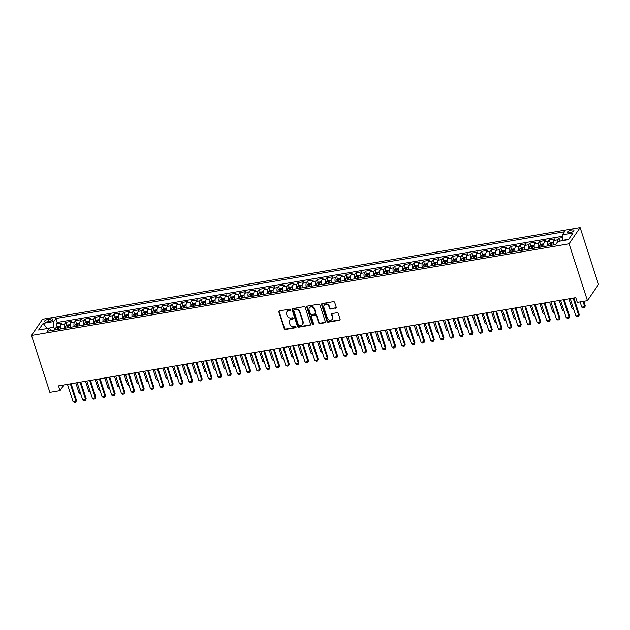 <?xml version="1.0" encoding="UTF-8"?>
<svg xmlns="http://www.w3.org/2000/svg" width="630" height="630" viewBox="0 0 630 630"><rect width="100%" height="100%" fill="white"/><g stroke="black" fill="none" stroke-linecap="round" stroke-linejoin="round"><path stroke-width="0.94" d="M290.446 309.676A0.725 0.63 -145.7 0 0 289.572 309.141L279.484 310.858A1.04 0.898 -145.7 0 0 278.838 311.952L284.248 328.702A1.04 0.898 -145.7 0 0 285.5 329.466L295.58 327.75A0.725 0.63 -145.7 0 0 296.037 326.986A0.725 0.63 -145.7 0 0 295.163 326.442L293.856 326.671A3.323 2.874 -145.7 0 1 289.855 324.206L289.406 322.812A3.323 2.874 -145.7 0 1 289.698 320.426A3.323 2.874 -145.7 0 1 291.485 319.315L292.785 319.095A0.725 0.63 -145.7 0 0 292.367 317.796L291.06 318.016A3.323 2.874 -145.7 0 1 287.059 315.551L286.611 314.157A3.323 2.874 -145.7 0 1 286.902 311.771A3.323 2.874 -145.7 0 1 288.69 310.661L289.989 310.44A0.725 0.63 -145.7 0 0 290.446 309.676M571.646 229.989A3.386 1.134 -17.9 0 0 567.472 232.431A3.386 1.134 -17.9 0 0 569.733 232.793A3.386 1.134 -17.9 0 0 573.914 230.352A3.386 1.134 -17.9 0 0 571.646 229.989M335.562 308.22A1.04 0.898 -145.7 0 0 336.207 307.125L334.688 302.424A1.04 0.898 -145.7 0 0 333.443 301.66L322.245 303.565A1.04 0.898 -145.7 0 0 321.591 304.66L327.002 321.41A1.04 0.898 -145.7 0 0 328.254 322.174L339.452 320.268A1.04 0.898 -145.7 0 0 340.098 319.174L338.263 313.496A1.04 0.898 -145.7 0 0 337.018 312.732L332.223 313.551A1.04 0.898 -145.7 0 0 331.577 314.638L332.482 317.457A2.78 2.402 -145.7 0 1 327.411 318.323L323.844 307.29A2.78 2.402 -145.7 0 1 328.923 306.432L329.514 308.267A1.04 0.898 -145.7 0 0 330.766 309.031L335.861 307.779A1.04 0.898 -145.7 0 0 336.231 307.629M31.5 335.459L49.872 392.332L60.023 390.608L58.495 385.867L575.765 297.659L577.301 302.4L587.451 300.668L569.079 243.786L31.5 335.459L42.549 319.245L580.128 227.58L569.079 243.786M305.172 307.456A1.04 0.898 -145.7 0 0 303.928 306.692L292.73 308.598A1.04 0.898 -145.7 0 0 292.076 309.692L297.486 326.442A1.04 0.898 -145.7 0 0 298.738 327.206L309.936 325.3A1.04 0.898 -145.7 0 0 310.582 324.206L305.172 307.456M307.487 306.086L318.685 304.172A1.04 0.898 -145.7 0 1 319.93 304.944L325.34 321.694A1.04 0.898 -145.7 0 1 324.694 322.78L319.898 323.599A1.04 0.898 -145.7 0 1 318.654 322.836L316.457 316.039A1.04 0.898 -145.7 0 0 315.205 315.268L312.031 315.811A1.04 0.898 -145.7 0 0 311.377 316.906L313.661 323.977A0.725 0.63 -145.7 0 1 312.338 324.206L306.834 307.172A1.04 0.898 -145.7 0 1 307.487 306.086M562.385 237.612L558.944 238.195L559.897 241.132M557.369 242.164A4.229 1.575 -99.7 0 1 557.857 239.794L553.99 240.455L555.077 238.857L549.273 239.849L550.242 242.834M547.927 245.881A4.229 1.575 -99.7 0 1 548.187 241.448L544.32 242.101L545.407 240.502L539.611 241.495L540.572 244.487M538.256 247.535A4.229 1.575 -99.7 0 1 538.516 243.093L534.649 243.755L535.744 242.156L529.94 243.141L530.909 246.133M528.594 249.181A4.229 1.575 -99.7 0 1 528.846 244.739L524.979 245.401L526.074 243.802L520.27 244.794L521.238 247.779M518.923 250.834A4.229 1.575 -99.7 0 1 519.183 246.393L515.316 247.055L516.403 245.448L510.599 246.44L511.568 249.433M509.253 252.48A4.229 1.575 -99.7 0 1 509.512 248.039L505.646 248.7L506.733 247.102L500.937 248.086L501.897 251.079M499.582 254.126A4.229 1.575 -99.7 0 1 499.842 249.693L495.975 250.346L497.062 248.748L491.266 249.74L492.227 252.725M489.912 255.78A4.229 1.575 -99.7 0 1 490.172 251.339L486.305 252L487.399 250.401L481.596 251.386L482.564 254.378M480.249 257.426A4.229 1.575 -99.7 0 1 480.509 252.984L476.642 253.646L477.729 252.047L471.925 253.039L472.894 256.024M470.578 259.072A4.229 1.575 -99.7 0 1 470.838 254.638L466.972 255.292L468.058 253.693L462.262 254.685L463.223 257.678M460.908 260.725A4.229 1.575 -99.7 0 1 461.168 256.284L457.301 256.945L458.388 255.347L452.592 256.331L453.553 259.324M451.238 262.371A4.229 1.575 -99.7 0 1 451.497 257.93L447.631 258.591L448.725 256.993L442.922 257.985L443.89 260.97M441.575 264.017A4.229 1.575 -99.7 0 1 441.835 259.584L437.96 260.237L439.055 258.639L433.251 259.631L434.22 262.623M431.904 265.671A4.229 1.575 -99.7 0 1 432.164 261.23L428.298 261.891L429.384 260.292L423.58 261.277L424.549 264.269M422.234 267.317A4.229 1.575 -99.7 0 1 422.494 262.875L418.627 263.537L419.714 261.938L413.918 262.93L414.879 265.915M412.563 268.971A4.229 1.575 -99.7 0 1 412.823 264.529L408.957 265.191L410.051 263.592L404.247 264.576L405.208 267.569M402.901 270.616A4.229 1.575 -99.7 0 1 403.153 266.175L399.286 266.837L400.381 265.238L394.577 266.222L395.545 269.215M393.23 272.262A4.229 1.575 -99.7 0 1 393.49 267.829L389.623 268.482L390.71 266.884L384.906 267.876L385.875 270.861M383.56 273.916A4.229 1.575 -99.7 0 1 383.82 269.475L379.953 270.136L381.04 268.537L375.244 269.522L376.204 272.514M373.889 275.562A4.229 1.575 -99.7 0 1 374.149 271.12L370.282 271.782L371.369 270.183L365.573 271.176L366.534 274.16M364.219 277.208A4.229 1.575 -99.7 0 1 364.479 272.774L360.612 273.428L361.707 271.829L355.903 272.822L356.871 275.814M354.556 278.862A4.229 1.575 -99.7 0 1 354.816 274.42L350.949 275.082L352.036 273.483L346.232 274.467L347.201 277.46M344.886 280.507A4.229 1.575 -99.7 0 1 345.145 276.066L341.279 276.727L342.366 275.129L336.562 276.121L337.53 279.106M335.215 282.153A4.229 1.575 -99.7 0 1 335.475 277.72L331.608 278.373L332.695 276.775L326.899 277.767L327.86 280.76M325.545 283.807A4.229 1.575 -99.7 0 1 325.805 279.366L321.938 280.027L323.032 278.428L317.229 279.413L318.197 282.405M315.882 285.453A4.229 1.575 -99.7 0 1 316.142 281.011L312.267 281.673L313.362 280.074L307.558 281.067L308.527 284.051M306.211 287.107A4.229 1.575 -99.7 0 1 306.471 282.665L302.605 283.327L303.691 281.728L297.888 282.712L298.856 285.705M296.541 288.753A4.229 1.575 -99.7 0 1 296.801 284.311L292.934 284.973L294.021 283.374L288.225 284.366L289.186 287.351M286.87 290.399A4.229 1.575 -99.7 0 1 287.13 285.965L283.264 286.618L284.358 285.02L278.555 286.012L279.515 288.997M277.2 292.052A4.229 1.575 -99.7 0 1 277.46 287.611L273.593 288.272L274.688 286.674L268.884 287.658L269.853 290.65M267.537 293.698A4.229 1.575 -99.7 0 1 267.797 289.257L263.931 289.918L265.017 288.32L259.214 289.312L260.182 292.296M257.867 295.344A4.229 1.575 -99.7 0 1 258.127 290.91L254.26 291.564L255.347 289.965L249.551 290.958L250.512 293.95M248.196 296.998A4.229 1.575 -99.7 0 1 248.456 292.556L244.59 293.218L245.676 291.619L239.88 292.603L240.841 295.596M238.526 298.644A4.229 1.575 -99.7 0 1 238.786 294.202L234.919 294.864L236.014 293.265L230.21 294.257L231.178 297.242M228.863 300.289A4.229 1.575 -99.7 0 1 229.123 295.856L225.249 296.517L226.343 294.911L220.539 295.903L221.508 298.896M219.193 301.943A4.229 1.575 -99.7 0 1 219.453 297.502L215.586 298.163L216.673 296.565L210.869 297.549L211.838 300.541M209.522 303.589A4.229 1.575 -99.7 0 1 209.782 299.148L205.916 299.809L207.002 298.211L201.206 299.203L202.167 302.187M199.852 305.243A4.229 1.575 -99.7 0 1 200.112 300.801L196.245 301.463L197.34 299.864L191.536 300.849L192.504 303.841M190.189 306.889A4.229 1.575 -99.7 0 1 190.449 302.447L186.574 303.109L187.669 301.51L181.865 302.502L182.834 305.487M180.519 308.535A4.229 1.575 -99.7 0 1 180.779 304.101L176.912 304.755L177.999 303.156L172.195 304.148L173.163 307.133M170.848 310.188A4.229 1.575 -99.7 0 1 171.108 305.747L167.241 306.408L168.328 304.81L162.532 305.794L163.493 308.787M161.178 311.834A4.229 1.575 -99.7 0 1 161.438 307.393L157.571 308.054L158.665 306.456L152.862 307.448L153.822 310.433M151.507 313.48A4.229 1.575 -99.7 0 1 151.767 309.046L147.9 309.7L148.995 308.101L143.191 309.094L144.16 312.086M141.845 315.134A4.229 1.575 -99.7 0 1 142.104 310.692L138.238 311.354L139.324 309.755L133.521 310.74L134.489 313.732M132.174 316.78A4.229 1.575 -99.7 0 1 132.434 312.338L128.567 313L129.654 311.401L123.858 312.393L124.819 315.378M122.504 318.426A4.229 1.575 -99.7 0 1 122.763 313.992L118.897 314.654L119.984 313.047L114.188 314.039L115.148 317.032M112.833 320.079A4.229 1.575 -99.7 0 1 113.093 315.638L109.226 316.299L110.321 314.701L104.517 315.685L105.486 318.678M103.17 321.725A4.229 1.575 -99.7 0 1 103.43 317.292L99.556 317.945L100.65 316.347L94.846 317.339L95.815 320.323M93.5 323.379A4.229 1.575 -99.7 0 1 93.76 318.938L89.893 319.599L90.98 318L85.176 318.985L86.145 321.977M83.829 325.025A4.229 1.575 -99.7 0 1 84.089 320.583L80.223 321.245L81.309 319.646L75.513 320.639L76.474 323.623M74.159 326.671A4.229 1.575 -99.7 0 1 74.419 322.237L70.552 322.891L71.647 321.292L65.843 322.284L64.748 323.883A4.229 1.575 80.3 0 0 64.496 328.325M66.811 325.269L65.843 322.284M46.596 321.961L48.723 321.599A3.276 1.095 -17.9 0 0 52.762 319.237A3.276 1.095 -17.9 0 0 50.573 318.89L48.447 319.252A3.276 1.095 -17.9 0 0 44.399 321.615A3.276 1.095 -17.9 0 0 46.596 321.961M568.725 239.29L562.401 240.369L562.37 234.825L564.464 231.761L55.889 318.481L53.794 321.552L53.826 327.096L54.763 329.978M562.37 234.825L573.009 233.013L568.465 239.668L557.833 241.487L555.739 244.55L47.171 331.278L49.258 328.206L38.619 330.025L43.163 323.363L53.794 321.552M562.377 236.313L57.172 322.466L56.172 323.93L61.976 322.946L60.882 324.544A4.229 1.575 80.3 0 0 60.622 328.978M74.419 322.237L75.513 320.639M84.089 320.583L85.176 318.985M93.76 318.938L94.846 317.339M103.43 317.292L104.517 315.685M113.093 315.638L114.188 314.039M122.763 313.992L123.858 312.393M132.434 312.338L133.521 310.74M142.104 310.692L143.191 309.094M151.767 309.046L152.862 307.448M161.438 307.393L162.532 305.794M171.108 305.747L172.195 304.148M180.779 304.101L181.865 302.502M190.449 302.447L191.536 300.849M200.112 300.801L201.206 299.203M209.782 299.148L210.869 297.549M219.453 297.502L220.539 295.903M229.123 295.856L230.21 294.257M238.786 294.202L239.88 292.603M248.456 292.556L249.551 290.958M258.127 290.91L259.214 289.312M267.797 289.257L268.884 287.658M277.46 287.611L278.555 286.012M287.13 285.965L288.225 284.366M296.801 284.311L297.888 282.712M306.471 282.665L307.558 281.067M316.142 281.011L317.229 279.413M325.805 279.366L326.899 277.767M335.475 277.72L336.562 276.121M345.145 276.066L346.232 274.467M354.816 274.42L355.903 272.822M364.479 272.774L365.573 271.176M374.149 271.12L375.244 269.522M383.82 269.475L384.906 267.876M393.49 267.829L394.577 266.222M403.153 266.175L404.247 264.576M412.823 264.529L413.918 262.93M422.494 262.875L423.58 261.277M432.164 261.23L433.251 259.631M441.835 259.584L442.922 257.985M451.497 257.93L452.592 256.331M461.168 256.284L462.262 254.685M470.838 254.638L471.925 253.039M480.509 252.984L481.596 251.386M490.172 251.339L491.266 249.74M499.842 249.693L500.937 248.086M509.512 248.039L510.599 246.44M519.183 246.393L520.27 244.794M528.846 244.739L529.94 243.141M538.516 243.093L539.611 241.495M548.187 241.448L549.273 239.849M557.857 239.794L558.944 238.195M53.826 327.096L46.801 328.632M47.163 328.569L43.163 323.363M51.755 330.49L49.258 328.206M587.451 300.668L598.5 284.453L580.128 227.58M60.023 390.608L63.882 384.946M57.141 326.923L56.172 323.93M57.172 322.466L55.889 318.481M70.552 322.891A4.229 1.575 80.3 0 0 70.292 327.332M80.223 321.245A4.229 1.575 80.3 0 0 79.963 325.686M89.893 319.599A4.229 1.575 80.3 0 0 89.633 324.033M99.556 317.945A4.229 1.575 80.3 0 0 99.304 322.387M109.226 316.299A4.229 1.575 80.3 0 0 108.966 320.741M118.897 314.654A4.229 1.575 80.3 0 0 118.637 319.087M128.567 313A4.229 1.575 80.3 0 0 128.307 317.441M138.238 311.354A4.229 1.575 80.3 0 0 137.978 315.795M147.9 309.7A4.229 1.575 80.3 0 0 147.64 314.142M157.571 308.054A4.229 1.575 80.3 0 0 157.311 312.496M167.241 306.408A4.229 1.575 80.3 0 0 166.981 310.842M176.912 304.755A4.229 1.575 80.3 0 0 176.652 309.196M186.574 303.109A4.229 1.575 80.3 0 0 186.315 307.55M196.245 301.463A4.229 1.575 80.3 0 0 195.985 305.897M205.916 299.809A4.229 1.575 80.3 0 0 205.656 304.251M215.586 298.163A4.229 1.575 80.3 0 0 215.326 302.605M225.249 296.517A4.229 1.575 80.3 0 0 224.997 300.951M234.919 294.864A4.229 1.575 80.3 0 0 234.659 299.305M244.59 293.218A4.229 1.575 80.3 0 0 244.33 297.651M254.26 291.564A4.229 1.575 80.3 0 0 254 296.005M263.931 289.918A4.229 1.575 80.3 0 0 263.671 294.36M273.593 288.272A4.229 1.575 80.3 0 0 273.333 292.706M283.264 286.618A4.229 1.575 80.3 0 0 283.004 291.06M292.934 284.973A4.229 1.575 80.3 0 0 292.674 289.414M302.605 283.327A4.229 1.575 80.3 0 0 302.345 287.76M312.267 281.673A4.229 1.575 80.3 0 0 312.007 286.114M321.938 280.027A4.229 1.575 80.3 0 0 321.678 284.469M331.608 278.373A4.229 1.575 80.3 0 0 331.349 282.815M341.279 276.727A4.229 1.575 80.3 0 0 341.019 281.169M350.949 275.082A4.229 1.575 80.3 0 0 350.69 279.515M360.612 273.428A4.229 1.575 80.3 0 0 360.352 277.869M370.282 271.782A4.229 1.575 80.3 0 0 370.023 276.224M379.953 270.136A4.229 1.575 80.3 0 0 379.693 274.57M389.623 268.482A4.229 1.575 80.3 0 0 389.364 272.924M399.286 266.837A4.229 1.575 80.3 0 0 399.026 271.278M408.957 265.191A4.229 1.575 80.3 0 0 408.697 269.624M418.627 263.537A4.229 1.575 80.3 0 0 418.367 267.978M428.298 261.891A4.229 1.575 80.3 0 0 428.038 266.332M437.96 260.237A4.229 1.575 80.3 0 0 437.7 264.679M447.631 258.591A4.229 1.575 80.3 0 0 447.371 263.033M457.301 256.945A4.229 1.575 80.3 0 0 457.041 261.379M466.972 255.292A4.229 1.575 80.3 0 0 466.712 259.733M476.642 253.646A4.229 1.575 80.3 0 0 476.382 258.087M486.305 252A4.229 1.575 80.3 0 0 486.045 256.434M495.975 250.346A4.229 1.575 80.3 0 0 495.716 254.788M505.646 248.7A4.229 1.575 80.3 0 0 505.386 253.142M515.316 247.055A4.229 1.575 80.3 0 0 515.056 251.488M524.979 245.401A4.229 1.575 80.3 0 0 524.719 249.842M534.649 243.755A4.229 1.575 80.3 0 0 534.39 248.196M544.32 242.101A4.229 1.575 80.3 0 0 544.06 246.543M553.99 240.455A4.229 1.575 80.3 0 0 553.731 244.897M290.477 309.944A0.725 0.63 -145.7 0 1 290.288 309.999L288.989 310.228A3.323 2.874 -145.7 0 0 287.201 311.33L286.902 311.771M289.698 320.426L289.997 319.985A3.323 2.874 -145.7 0 1 291.777 318.882L293.084 318.654A0.725 0.63 -145.7 0 0 293.273 318.599M279.114 311.007A1.04 0.898 -145.7 0 0 279.137 311.511L284.547 328.261A1.04 0.898 -145.7 0 0 285.8 329.033L295.88 327.309A0.725 0.63 -145.7 0 0 296.061 327.246M292.359 308.755A1.04 0.898 -145.7 0 0 292.375 309.251L297.785 326.001A1.04 0.898 -145.7 0 0 299.037 326.773L310.236 324.859A1.04 0.898 -145.7 0 0 310.606 324.71M294.194 309.724A0.725 0.63 -145.7 0 0 293.738 310.488L298.486 325.19A0.725 0.63 -145.7 0 0 299.36 325.726L300.738 325.497A3.323 2.874 -145.7 0 0 302.518 324.387A3.323 2.874 -145.7 0 0 302.809 322.001L299.565 311.952A3.323 2.874 -145.7 0 0 295.565 309.488L294.194 309.724L294.486 309.283A0.725 0.63 -145.7 0 0 294.1 309.527L293.8 309.968M302.518 324.387L302.817 323.946A3.323 2.874 -145.7 0 0 303.109 321.56L302.809 322.001M294.486 309.283L295.864 309.054A3.323 2.874 -145.7 0 1 299.864 311.511L303.109 321.56M311.472 316.158L311.771 315.724A1.04 0.898 -145.7 0 1 312.33 315.378L315.504 314.835A1.04 0.898 -145.7 0 1 316.756 315.599L318.953 322.395A1.04 0.898 -145.7 0 0 320.197 323.166L324.993 322.347A1.04 0.898 -145.7 0 0 325.363 322.19M307.117 306.235A1.04 0.898 -145.7 0 0 307.133 306.739L312.637 323.765A0.725 0.63 -145.7 0 0 313.693 324.245M314.181 308.991A2.78 2.402 -145.7 0 0 309.102 309.858L310.362 313.74A1.04 0.898 -145.7 0 0 311.606 314.512L314.787 313.968A1.04 0.898 -145.7 0 0 315.433 312.874L314.48 308.55A2.78 2.402 -145.7 0 0 309.645 307.424L309.346 307.857M315.346 313.622L315.646 313.181A1.04 0.898 -145.7 0 0 315.732 312.441L315.433 312.874M314.48 308.55L315.732 312.441M324.088 305.298L324.387 304.857A2.78 2.402 -145.7 0 1 329.222 305.991L329.813 307.826A1.04 0.898 -145.7 0 0 331.065 308.598L335.861 307.779M332.238 319.449L332.538 319.016A2.78 2.402 -145.7 0 0 332.782 317.016L332.482 317.457M331.852 313.701A1.04 0.898 -145.7 0 0 331.876 314.205L332.782 317.016M321.875 303.723A1.04 0.898 -145.7 0 0 321.891 304.219L327.301 320.969A1.04 0.898 -145.7 0 0 328.553 321.741L339.751 319.827A1.04 0.898 -145.7 0 0 340.121 319.678M60.417 326.285L57.472 326.694L55.913 327.742A2.804 1.047 80.3 0 0 55.629 329.836M60.456 327.931A2.804 1.047 80.3 0 0 60.464 329.01M58.629 329.325A2.804 1.047 -99.7 0 1 58.724 327.671L57.558 327.876A2.804 1.047 80.3 0 0 57.472 329.522M57.999 329.427A1.425 0.535 -99.7 0 1 57.999 329.238L57.558 327.876M80.664 393.608L79.026 392.884L80.349 392.655M75.805 382.914L79.026 392.884M70.363 383.843L75.954 401.145L76.49 400.357L75.852 402.176L74.403 402.42L73.056 401.641L67.465 384.332M71.119 383.709L76.49 400.357M73.056 401.641L75.954 401.145L75.852 402.176M70.087 324.639L67.142 325.048L65.583 326.088A2.804 1.047 80.3 0 0 65.299 328.183M70.127 326.285A2.804 1.047 80.3 0 0 70.135 327.364M68.3 327.671A2.804 1.047 -99.7 0 1 68.386 326.025L67.229 326.222A2.804 1.047 80.3 0 0 67.134 327.868M67.662 327.781A1.425 0.535 -99.7 0 1 67.67 327.584L67.229 326.222M90.326 391.962L88.696 391.23L90.019 391.002M85.475 381.26L88.696 391.23M79.758 322.985L76.813 323.403L75.246 324.442A2.804 1.047 80.3 0 0 74.97 326.537M79.797 324.631A2.804 1.047 80.3 0 0 79.805 325.71M77.962 326.025A2.804 1.047 -99.7 0 1 78.057 324.379L76.899 324.576A2.804 1.047 80.3 0 0 76.805 326.222M77.332 326.135A1.425 0.535 -99.7 0 1 77.34 325.938L76.899 324.576M99.997 390.316L98.367 389.584L99.69 389.356M95.146 379.614L98.367 389.584M89.421 321.339L86.483 321.749L84.916 322.796A2.804 1.047 80.3 0 0 84.641 324.883M89.468 322.985A2.804 1.047 80.3 0 0 89.468 324.064M87.633 324.379A2.804 1.047 -99.7 0 1 87.728 322.725L86.57 322.922A2.804 1.047 80.3 0 0 86.475 324.576M87.003 324.481A1.425 0.535 -99.7 0 1 87.011 324.293L86.57 322.922M109.667 388.663L108.029 387.93L109.36 387.71M104.816 377.968L108.029 387.93M99.091 319.686L96.146 320.103L94.587 321.142A2.804 1.047 80.3 0 0 94.303 323.237M99.13 321.332A2.804 1.047 80.3 0 0 99.138 322.41M97.303 322.725A2.804 1.047 -99.7 0 1 97.398 321.079L96.233 321.276A2.804 1.047 80.3 0 0 96.146 322.922M96.674 322.836A1.425 0.535 -99.7 0 1 96.674 322.639L96.233 321.276M119.338 387.017L117.7 386.284L119.031 386.056M114.479 376.315L117.7 386.284M80.034 382.19L85.625 399.499L86.16 398.711L85.522 400.53L84.073 400.774L82.719 399.995L77.136 382.686M80.782 382.064L86.16 398.711M82.719 399.995L85.625 399.499L85.522 400.53M89.704 380.544L95.295 397.853L95.831 397.065L95.185 398.877L93.736 399.129L92.389 398.349L86.798 381.04M90.452 380.418L95.831 397.065M92.389 398.349L95.295 397.853L95.185 398.877M99.367 378.898L104.958 396.199L105.501 395.412L104.856 397.231L103.407 397.475L102.06 396.695L96.469 379.386M100.123 378.764L105.501 395.412M102.06 396.695L104.958 396.199L104.856 397.231M109.037 377.244L114.629 394.553L115.164 393.766L114.526 395.577L113.077 395.829L111.73 395.049L106.139 377.74M109.793 377.118L115.164 393.766M111.73 395.049L114.629 394.553L114.526 395.577M108.762 318.04L105.816 318.457L104.257 319.497A2.804 1.047 80.3 0 0 103.974 321.591M108.801 319.686A2.804 1.047 80.3 0 0 108.809 320.764M106.974 321.079A2.804 1.047 -99.7 0 1 107.069 319.434L105.903 319.63A2.804 1.047 80.3 0 0 105.809 321.276M106.336 321.19A1.425 0.535 -99.7 0 1 106.344 320.993L105.903 319.63M129.008 385.371L127.37 384.639L128.693 384.41M124.149 374.669L127.37 384.639M118.708 375.598L124.299 392.907L124.835 392.112L124.197 393.931L122.748 394.175L121.401 393.396L115.81 376.094M119.456 375.472L124.835 392.112M121.401 393.396L124.299 392.907L124.197 393.931M118.432 316.394L115.487 316.803L113.92 317.851A2.804 1.047 80.3 0 0 113.644 319.938M118.471 318.04A2.804 1.047 80.3 0 0 118.479 319.119M116.637 319.426A2.804 1.047 -99.7 0 1 116.731 317.78L115.573 317.977A2.804 1.047 80.3 0 0 115.479 319.63M116.007 319.536A1.425 0.535 -99.7 0 1 116.014 319.347L115.573 317.977M138.671 383.717L137.041 382.985L138.364 382.764M133.82 373.023L137.041 382.985M128.378 373.944L133.97 391.254L134.505 390.466L133.867 392.285L132.41 392.529L131.064 391.75L125.472 374.44M129.126 373.818L134.505 390.466M131.064 391.75L133.97 391.254L133.867 392.285M128.095 314.74L125.157 315.157L123.59 316.197A2.804 1.047 80.3 0 0 123.315 318.292M128.142 316.386A2.804 1.047 80.3 0 0 128.15 317.465M126.307 317.78A2.804 1.047 -99.7 0 1 126.402 316.134L125.244 316.331A2.804 1.047 80.3 0 0 125.149 317.977M125.677 317.89A1.425 0.535 -99.7 0 1 125.685 317.693L125.244 316.331M148.341 382.071L146.711 381.339L148.034 381.111M143.49 371.369L146.711 381.339M138.049 372.298L143.632 389.608L144.175 388.82L143.53 390.632L142.081 390.884L140.734 390.104L135.143 372.795M138.797 372.173L144.175 388.82M140.734 390.104L143.632 389.608L143.53 390.632M137.765 313.094L134.828 313.512L133.261 314.551A2.804 1.047 80.3 0 0 132.977 316.646M137.812 314.74A2.804 1.047 80.3 0 0 137.812 315.819M135.978 316.134A2.804 1.047 -99.7 0 1 136.072 314.48L134.915 314.685A2.804 1.047 80.3 0 0 134.82 316.331M135.348 316.236A1.425 0.535 -99.7 0 1 135.348 316.047L134.915 314.685M158.012 380.418L156.374 379.693L157.705 379.465M153.153 369.723L156.374 379.693M147.711 370.653L153.303 387.962L153.838 387.166L153.2 388.986L151.751 389.23L150.405 388.45L144.813 371.149M148.467 370.519L153.838 387.166M150.405 388.45L153.303 387.962L153.2 388.986M147.436 311.448L144.49 311.858L142.931 312.897A2.804 1.047 80.3 0 0 142.648 314.992M147.475 313.094A2.804 1.047 80.3 0 0 147.483 314.173M145.648 314.48A2.804 1.047 -99.7 0 1 145.743 312.834L144.577 313.031A2.804 1.047 80.3 0 0 144.483 314.685M145.018 314.591A1.425 0.535 -99.7 0 1 145.018 314.394L144.577 313.031M167.682 378.772L166.044 378.039L167.367 377.819M162.823 368.07L166.044 378.039M157.106 309.795L154.161 310.212L152.594 311.252A2.804 1.047 80.3 0 0 152.318 313.346M157.146 311.44A2.804 1.047 80.3 0 0 157.154 312.519M155.319 312.834A2.804 1.047 -99.7 0 1 155.405 311.189L154.248 311.385A2.804 1.047 80.3 0 0 154.153 313.031M154.681 312.945A1.425 0.535 -99.7 0 1 154.689 312.748L154.248 311.385M177.345 377.126L175.715 376.393L177.038 376.165M172.494 366.424L175.715 376.393M166.777 308.149L163.831 308.558L162.264 309.606A2.804 1.047 80.3 0 0 161.989 311.7M166.816 309.795A2.804 1.047 80.3 0 0 166.824 310.873M164.981 311.189A2.804 1.047 -99.7 0 1 165.076 309.535L163.918 309.732A2.804 1.047 80.3 0 0 163.824 311.385M164.351 311.291A1.425 0.535 -99.7 0 1 164.359 311.102L163.918 309.732M187.015 375.472L185.385 374.748L186.708 374.519M182.164 364.778L185.385 374.748M176.439 306.503L173.502 306.912L171.935 307.952A2.804 1.047 80.3 0 0 171.651 310.047M176.487 308.149A2.804 1.047 80.3 0 0 176.487 309.228M174.652 309.535A2.804 1.047 -99.7 0 1 174.746 307.889L173.589 308.086A2.804 1.047 80.3 0 0 173.494 309.732M174.022 309.645A1.425 0.535 -99.7 0 1 174.03 309.448L173.589 308.086M196.686 373.826L195.048 373.094L196.379 372.865M191.835 363.124L195.048 373.094M186.11 304.849L183.165 305.267L181.605 306.306A2.804 1.047 80.3 0 0 181.322 308.401M186.149 306.495A2.804 1.047 80.3 0 0 186.157 307.574M184.322 307.889A2.804 1.047 -99.7 0 1 184.417 306.243L183.251 306.44A2.804 1.047 80.3 0 0 183.165 308.086M183.692 307.999A1.425 0.535 -99.7 0 1 183.692 307.802L183.251 306.44M206.357 372.18L204.718 371.448L206.041 371.22M201.498 361.478L204.718 371.448M195.78 303.203L192.835 303.613L191.276 304.66A2.804 1.047 80.3 0 0 190.992 306.747M195.82 304.849A2.804 1.047 80.3 0 0 195.828 305.928M193.993 306.243A2.804 1.047 -99.7 0 1 194.087 304.589L192.922 304.786A2.804 1.047 80.3 0 0 192.827 306.44M193.355 306.345A1.425 0.535 -99.7 0 1 193.363 306.156L192.922 304.786M216.027 370.527L214.389 369.794L215.712 369.574M211.168 359.832L214.389 369.794M205.451 301.55L202.506 301.967L200.939 303.006A2.804 1.047 80.3 0 0 200.663 305.101M205.49 303.195A2.804 1.047 80.3 0 0 205.498 304.274M203.655 304.589A2.804 1.047 -99.7 0 1 203.75 302.943L202.592 303.14A2.804 1.047 80.3 0 0 202.498 304.786M203.025 304.7A1.425 0.535 -99.7 0 1 203.033 304.503L202.592 303.14M225.69 368.881L224.059 368.148L225.382 367.92M220.839 358.179L224.059 368.148M215.114 299.904L212.176 300.321L210.609 301.361A2.804 1.047 80.3 0 0 210.333 303.455M215.161 301.55A2.804 1.047 80.3 0 0 215.161 302.628M213.326 302.943A2.804 1.047 -99.7 0 1 213.42 301.298L212.263 301.494A2.804 1.047 80.3 0 0 212.168 303.14M212.696 303.054A1.425 0.535 -99.7 0 1 212.704 302.857L212.263 301.494M235.36 367.235L233.722 366.502L235.053 366.274M230.509 356.533L233.722 366.502M224.784 298.258L221.839 298.667L220.28 299.715A2.804 1.047 80.3 0 0 219.996 301.801M224.831 299.904A2.804 1.047 80.3 0 0 224.831 300.982M222.996 301.29A2.804 1.047 -99.7 0 1 223.091 299.644L221.925 299.841A2.804 1.047 80.3 0 0 221.839 301.494M222.366 301.4A1.425 0.535 -99.7 0 1 222.366 301.211L221.925 299.841M245.031 365.581L243.393 364.849L244.723 364.628M240.172 354.887L243.393 364.849M234.455 296.604L231.509 297.021L229.95 298.061A2.804 1.047 80.3 0 0 229.666 300.156M234.494 298.25A2.804 1.047 80.3 0 0 234.502 299.329M232.667 299.644A2.804 1.047 -99.7 0 1 232.761 297.998L231.596 298.195A2.804 1.047 80.3 0 0 231.501 299.841M232.037 299.754A1.425 0.535 -99.7 0 1 232.037 299.557L231.596 298.195M254.701 363.935L253.063 363.203L254.386 362.974M249.842 353.233L253.063 363.203M244.125 294.958L241.18 295.375L239.613 296.415A2.804 1.047 80.3 0 0 239.337 298.51M244.164 296.604A2.804 1.047 80.3 0 0 244.172 297.683M242.337 297.998A2.804 1.047 -99.7 0 1 242.424 296.344L241.266 296.549A2.804 1.047 80.3 0 0 241.172 298.195M241.7 298.1A1.425 0.535 -99.7 0 1 241.707 297.911L241.266 296.549M264.364 362.281L262.734 361.557L264.057 361.329M259.513 351.587L262.734 361.557M253.788 293.312L250.85 293.722L249.283 294.761A2.804 1.047 80.3 0 0 249.007 296.856M253.835 294.958A2.804 1.047 80.3 0 0 253.843 296.037M252 296.344A2.804 1.047 -99.7 0 1 252.094 294.698L250.937 294.895A2.804 1.047 80.3 0 0 250.842 296.541M251.37 296.454A1.425 0.535 -99.7 0 1 251.378 296.257L250.937 294.895M274.034 360.636L272.404 359.903L273.727 359.683M269.183 349.933L272.404 359.903M157.382 368.999L162.973 386.308L163.509 385.521L162.871 387.34L161.422 387.584L160.075 386.804L154.484 369.495M158.13 368.873L163.509 385.521M160.075 386.804L162.973 386.308L162.871 387.34M167.052 367.353L172.644 384.662L173.179 383.875L172.541 385.686L171.084 385.938L169.738 385.158L164.154 367.849M167.8 367.227L173.179 383.875M169.738 385.158L172.644 384.662L172.541 385.686M176.723 365.707L182.314 383.009L182.85 382.221L182.204 384.04L180.755 384.284L179.408 383.505L173.817 366.195M177.471 365.573L182.85 382.221M179.408 383.505L182.314 383.009L182.204 384.04M186.386 364.053L191.977 381.363L192.52 380.575L191.874 382.394L190.425 382.638L189.079 381.859L183.487 364.55M187.141 363.927L192.52 380.575M189.079 381.859L191.977 381.363L191.874 382.394M196.056 362.407L201.647 379.717L202.183 378.929L201.545 380.74L200.096 380.993L198.749 380.213L193.158 362.904M196.812 362.281L202.183 378.929M198.749 380.213L201.647 379.717L201.545 380.74M205.726 360.762L211.318 378.063L211.853 377.275L211.215 379.095L209.766 379.339L208.42 378.559L202.828 361.25M206.475 360.628L211.853 377.275M208.42 378.559L211.318 378.063L211.215 379.095M215.397 359.108L220.988 376.417L221.524 375.63L220.886 377.441L219.429 377.693L218.082 376.913L212.491 359.604M216.145 358.982L221.524 375.63M218.082 376.913L220.988 376.417L220.886 377.441M225.067 357.462L230.651 374.771L231.194 373.976L230.548 375.795L229.1 376.039L227.753 375.26L222.162 357.958M225.816 357.336L231.194 373.976M227.753 375.26L230.651 374.771L230.548 375.795M234.73 355.808L240.321 373.118L240.857 372.33L240.219 374.149L238.77 374.393L237.423 373.614L231.832 356.304M235.486 355.682L240.857 372.33M237.423 373.614L240.321 373.118L240.219 374.149M244.401 354.162L249.992 371.472L250.527 370.684L249.889 372.495L248.441 372.747L247.094 371.968L241.503 354.659M245.149 354.036L250.527 370.684M247.094 371.968L249.992 371.472L249.889 372.495M254.071 352.517L259.662 369.826L260.198 369.03L259.56 370.849L258.103 371.094L256.757 370.314L251.165 353.013M254.819 352.383L260.198 369.03M256.757 370.314L259.662 369.826L259.56 370.849M263.742 350.863L269.325 368.172L269.868 367.385L269.223 369.204L267.774 369.448L266.427 368.668L260.836 351.359M264.49 350.737L269.868 367.385M266.427 368.668L269.325 368.172L269.223 369.204M263.458 291.659L260.521 292.076L258.954 293.115A2.804 1.047 80.3 0 0 258.67 295.21M263.505 293.304A2.804 1.047 80.3 0 0 263.505 294.383M261.67 294.698A2.804 1.047 -99.7 0 1 261.765 293.052L260.607 293.249A2.804 1.047 80.3 0 0 260.513 294.895M261.041 294.808A1.425 0.535 -99.7 0 1 261.048 294.612L260.607 293.249M283.705 358.99L282.067 358.257L283.398 358.029M278.854 348.288L282.067 358.257M273.129 290.013L270.183 290.422L268.624 291.469A2.804 1.047 80.3 0 0 268.341 293.564M273.168 291.659A2.804 1.047 80.3 0 0 273.176 292.737M271.341 293.052A2.804 1.047 -99.7 0 1 271.435 291.399L270.27 291.595A2.804 1.047 80.3 0 0 270.175 293.249M270.711 293.155A1.425 0.535 -99.7 0 1 270.711 292.966L270.27 291.595M293.375 357.336L291.737 356.611L293.06 356.383M288.516 346.642L291.737 356.611M282.799 288.367L279.854 288.776L278.287 289.816A2.804 1.047 80.3 0 0 278.011 291.911M282.839 290.013A2.804 1.047 80.3 0 0 282.846 291.084M281.011 291.399A2.804 1.047 -99.7 0 1 281.098 289.753L279.94 289.95A2.804 1.047 80.3 0 0 279.846 291.595M280.374 291.509A1.425 0.535 -99.7 0 1 280.382 291.312L279.94 289.95M303.038 355.69L301.408 354.958L302.731 354.729M298.187 344.988L301.408 354.958M292.47 286.713L289.524 287.13L287.957 288.17A2.804 1.047 80.3 0 0 287.682 290.265M292.509 288.359A2.804 1.047 80.3 0 0 292.517 289.438M290.674 289.753A2.804 1.047 -99.7 0 1 290.769 288.107L289.611 288.304A2.804 1.047 80.3 0 0 289.517 289.95M290.044 289.863A1.425 0.535 -99.7 0 1 290.052 289.666L289.611 288.304M312.708 354.044L311.078 353.312L312.401 353.084M307.857 343.342L311.078 353.312M273.404 349.217L278.995 366.526L279.531 365.739L278.893 367.55L277.444 367.802L276.098 367.022L270.506 349.713M274.16 349.091L279.531 365.739M276.098 367.022L278.995 366.526L278.893 367.55M283.075 347.571L288.666 364.872L289.202 364.085L288.564 365.904L287.115 366.148L285.768 365.368L280.177 348.059M283.823 347.437L289.202 364.085M285.768 365.368L288.666 364.872L288.564 365.904M292.745 345.917L298.336 363.226L298.872 362.439L298.234 364.258L296.785 364.502L295.431 363.723L289.847 346.413M293.493 345.791L298.872 362.439M295.431 363.723L298.336 363.226L298.234 364.258M302.416 344.271L308.007 361.581L308.543 360.793L307.897 362.604L306.448 362.856L305.101 362.069L299.51 344.767M303.164 344.145L308.543 360.793M305.101 362.069L308.007 361.581L307.897 362.604M302.132 285.067L299.195 285.477L297.628 286.524A2.804 1.047 80.3 0 0 297.352 288.611M302.18 286.713A2.804 1.047 80.3 0 0 302.18 287.792M300.345 288.107A2.804 1.047 -99.7 0 1 300.439 286.453L299.281 286.65A2.804 1.047 80.3 0 0 299.187 288.304M299.715 288.209A1.425 0.535 -99.7 0 1 299.723 288.02L299.281 286.65M322.379 352.391L320.741 351.658L322.072 351.438M317.528 341.696L320.741 351.658M312.078 342.625L317.67 359.927L318.213 359.139L317.567 360.959L316.118 361.203L314.772 360.423L309.18 343.114M312.834 342.492L318.213 359.139M314.772 360.423L317.67 359.927L317.567 360.959M311.803 283.413L308.857 283.831L307.298 284.87A2.804 1.047 80.3 0 0 307.015 286.965M311.842 285.059A2.804 1.047 80.3 0 0 311.85 286.138M310.015 286.453A2.804 1.047 -99.7 0 1 310.11 284.807L308.944 285.004A2.804 1.047 80.3 0 0 308.857 286.65M309.385 286.563A1.425 0.535 -99.7 0 1 309.385 286.366L308.944 285.004M332.049 350.745L330.411 350.012L331.734 349.784M327.19 340.043L330.411 350.012M321.749 340.972L327.34 358.281L327.876 357.493L327.238 359.305L325.789 359.557L324.442 358.777L318.851 341.468M322.505 340.846L327.876 357.493M324.442 358.777L327.34 358.281L327.238 359.305M321.473 281.767L318.528 282.185L316.969 283.224A2.804 1.047 80.3 0 0 316.685 285.319M321.513 283.413A2.804 1.047 80.3 0 0 321.52 284.492M319.686 284.807A2.804 1.047 -99.7 0 1 319.78 283.161L318.615 283.358A2.804 1.047 80.3 0 0 318.52 285.004M319.048 284.91A1.425 0.535 -99.7 0 1 319.056 284.721L318.615 283.358M341.72 349.099L340.082 348.366L341.405 348.138M336.861 338.397L340.082 348.366M331.419 339.326L337.011 356.635L337.546 355.84L336.908 357.659L335.459 357.903L334.113 357.123L328.521 339.822M332.168 339.2L337.546 355.84M334.113 357.123L337.011 356.635L336.908 357.659M331.144 280.122L328.198 280.531L326.631 281.579A2.804 1.047 80.3 0 0 326.356 283.665M331.183 281.767A2.804 1.047 80.3 0 0 331.191 282.846M329.348 283.154A2.804 1.047 -99.7 0 1 329.443 281.508L328.285 281.704A2.804 1.047 80.3 0 0 328.191 283.358M328.718 283.264A1.425 0.535 -99.7 0 1 328.726 283.075L328.285 281.704M351.382 347.445L349.752 346.713L351.075 346.492M346.531 336.751L349.752 346.713M341.09 337.672L346.681 354.981L347.217 354.194L346.579 356.013L345.122 356.257L343.775 355.477L338.184 338.168M341.838 337.546L347.217 354.194M343.775 355.477L346.681 354.981L346.579 356.013M340.806 278.468L337.869 278.885L336.302 279.925A2.804 1.047 80.3 0 0 336.026 282.019M340.854 280.114A2.804 1.047 80.3 0 0 340.854 281.193M339.019 281.508A2.804 1.047 -99.7 0 1 339.113 279.862L337.956 280.059A2.804 1.047 80.3 0 0 337.861 281.704M338.389 281.618A1.425 0.535 -99.7 0 1 338.397 281.421L337.956 280.059M361.053 345.799L359.423 345.067L360.746 344.838M356.202 335.097L359.423 345.067M350.76 336.026L356.344 353.335L356.887 352.548L356.241 354.359L354.792 354.611L353.446 353.832L347.855 336.522M351.509 335.9L356.887 352.548M353.446 353.832L356.344 353.335L356.241 354.359M350.477 276.822L347.532 277.239L345.972 278.279A2.804 1.047 80.3 0 0 345.689 280.374M350.524 278.468A2.804 1.047 80.3 0 0 350.524 279.547M348.689 279.862A2.804 1.047 -99.7 0 1 348.784 278.208L347.626 278.413A2.804 1.047 80.3 0 0 347.532 280.059M348.059 279.964A1.425 0.535 -99.7 0 1 348.059 279.775L347.626 278.413M370.724 344.145L369.085 343.421L370.416 343.192M365.865 333.451L369.085 343.421M360.423 334.38L366.014 351.682L366.55 350.894L365.912 352.713L364.463 352.957L363.116 352.178L357.525 334.869M361.179 334.246L366.55 350.894M363.116 352.178L366.014 351.682L365.912 352.713M360.147 275.176L357.202 275.586L355.643 276.625A2.804 1.047 80.3 0 0 355.359 278.72M360.187 276.822A2.804 1.047 80.3 0 0 360.195 277.901M358.36 278.208A2.804 1.047 -99.7 0 1 358.454 276.562L357.289 276.759A2.804 1.047 80.3 0 0 357.194 278.405M357.73 278.318A1.425 0.535 -99.7 0 1 357.73 278.121L357.289 276.759M380.394 342.5L378.756 341.767L380.079 341.547M375.535 331.797L378.756 341.767M370.093 332.727L375.685 350.036L376.22 349.248L375.582 351.067L374.133 351.312L372.787 350.532L367.195 333.223M370.842 332.601L376.22 349.248M372.787 350.532L375.685 350.036L375.582 351.067M369.818 273.522L366.873 273.94L365.305 274.979A2.804 1.047 80.3 0 0 365.03 277.074M369.857 275.168A2.804 1.047 80.3 0 0 369.865 276.247M368.03 276.562A2.804 1.047 -99.7 0 1 368.117 274.916L366.959 275.113A2.804 1.047 80.3 0 0 366.865 276.759M367.392 276.672A1.425 0.535 -99.7 0 1 367.4 276.475L366.959 275.113M390.057 340.854L388.426 340.121L389.75 339.893M385.206 330.151L388.426 340.121M379.764 331.081L385.355 348.39L385.891 347.602L385.253 349.414L383.796 349.666L382.449 348.886L376.866 331.577M380.512 330.955L385.891 347.602M382.449 348.886L385.355 348.39L385.253 349.414M379.481 271.877L376.543 272.286L374.976 273.333A2.804 1.047 80.3 0 0 374.7 275.428M379.528 273.522A2.804 1.047 80.3 0 0 379.536 274.601M377.693 274.916A2.804 1.047 -99.7 0 1 377.787 273.262L376.63 273.459A2.804 1.047 80.3 0 0 376.535 275.113M377.063 275.019A1.425 0.535 -99.7 0 1 377.071 274.83L376.63 273.459M399.727 339.2L398.097 338.475L399.42 338.247M394.876 328.506L398.097 338.475M389.434 329.435L395.018 346.736L395.561 345.949L394.916 347.768L393.466 348.012L392.12 347.232L386.529 329.923M390.183 329.301L395.561 345.949M392.12 347.232L395.018 346.736L394.916 347.768M389.151 270.231L386.214 270.64L384.647 271.68A2.804 1.047 80.3 0 0 384.363 273.774M389.198 271.877A2.804 1.047 80.3 0 0 389.198 272.947M387.363 273.262A2.804 1.047 -99.7 0 1 387.458 271.617L386.3 271.814A2.804 1.047 80.3 0 0 386.206 273.459M386.733 273.373A1.425 0.535 -99.7 0 1 386.741 273.176L386.3 271.814M409.398 337.554L407.76 336.822L409.091 336.593M404.547 326.852L407.76 336.822M399.097 327.781L404.688 345.09L405.232 344.303L404.586 346.114L403.137 346.366L401.79 345.586L396.199 328.277M399.853 327.655L405.232 344.303M401.79 345.586L404.688 345.09L404.586 346.114M398.822 268.577L395.876 268.994L394.317 270.034A2.804 1.047 80.3 0 0 394.034 272.128M398.861 270.223A2.804 1.047 80.3 0 0 398.869 271.302M397.034 271.617A2.804 1.047 -99.7 0 1 397.128 269.971L395.963 270.168A2.804 1.047 80.3 0 0 395.876 271.814M396.404 271.727A1.425 0.535 -99.7 0 1 396.404 271.53L395.963 270.168M419.068 335.908L417.43 335.176L418.753 334.947M414.209 325.206L417.43 335.176M408.768 326.135L414.359 343.445L414.894 342.657L414.256 344.468L412.808 344.72L411.461 343.933L405.87 326.631M409.524 326.009L414.894 342.657M411.461 343.933L414.359 343.445L414.256 344.468M408.492 266.931L405.547 267.341L403.988 268.388A2.804 1.047 80.3 0 0 403.704 270.475M408.531 268.577A2.804 1.047 80.3 0 0 408.539 269.656M406.704 269.971A2.804 1.047 -99.7 0 1 406.791 268.317L405.633 268.514A2.804 1.047 80.3 0 0 405.539 270.168M406.066 270.073A1.425 0.535 -99.7 0 1 406.074 269.884L405.633 268.514M428.731 334.254L427.101 333.522L428.424 333.301M423.88 323.56L427.101 333.522M418.438 324.481L424.029 341.791L424.565 341.003L423.927 342.822L422.478 343.066L421.123 342.287L415.54 324.978M419.186 324.356L424.565 341.003M421.123 342.287L424.029 341.791L423.927 342.822M418.162 265.277L415.217 265.695L413.65 266.734A2.804 1.047 80.3 0 0 413.374 268.829M418.202 266.923A2.804 1.047 80.3 0 0 418.21 268.002M416.367 268.317A2.804 1.047 -99.7 0 1 416.462 266.671L415.304 266.868A2.804 1.047 80.3 0 0 415.209 268.514M415.737 268.427A1.425 0.535 -99.7 0 1 415.745 268.23L415.304 266.868M438.401 332.608L436.771 331.876L438.094 331.648M433.55 321.906L436.771 331.876M428.109 322.836L433.7 340.145L434.235 339.357L433.59 341.169L432.141 341.421L430.794 340.641L425.203 323.332M428.857 322.71L434.235 339.357M430.794 340.641L433.7 340.145L433.59 341.169M427.825 263.631L424.888 264.049L423.321 265.088A2.804 1.047 80.3 0 0 423.045 267.183M427.872 265.277A2.804 1.047 80.3 0 0 427.872 266.356M426.037 266.671A2.804 1.047 -99.7 0 1 426.132 265.025L424.974 265.222A2.804 1.047 80.3 0 0 424.88 266.868M425.408 266.774A1.425 0.535 -99.7 0 1 425.415 266.584L424.974 265.222M448.072 330.963L446.434 330.23L447.765 330.002M443.221 320.26L446.434 330.23M437.771 321.19L443.363 338.499L443.906 337.704L443.26 339.523L441.811 339.767L440.465 338.987L434.873 321.686M438.527 321.064L443.906 337.704M440.465 338.987L443.363 338.499L443.26 339.523M437.496 261.986L434.55 262.395L432.991 263.442A2.804 1.047 80.3 0 0 432.708 265.529M437.535 263.631A2.804 1.047 80.3 0 0 437.543 264.71M435.708 265.017A2.804 1.047 -99.7 0 1 435.802 263.371L434.637 263.568A2.804 1.047 80.3 0 0 434.55 265.222M435.078 265.128A1.425 0.535 -99.7 0 1 435.078 264.931L434.637 263.568M457.742 329.309L456.104 328.577L457.435 328.356M452.883 318.615L456.104 328.577M447.442 319.536L453.033 336.845L453.569 336.058L452.931 337.877L451.482 338.121L450.135 337.341L444.544 320.032M448.198 319.41L453.569 336.058M450.135 337.341L453.033 336.845L452.931 337.877M447.166 260.332L444.221 260.749L442.662 261.789A2.804 1.047 80.3 0 0 442.378 263.883M447.205 261.978A2.804 1.047 80.3 0 0 447.213 263.057M445.378 263.371A2.804 1.047 -99.7 0 1 445.473 261.726L444.308 261.923A2.804 1.047 80.3 0 0 444.213 263.568M444.741 263.482A1.425 0.535 -99.7 0 1 444.748 263.285L444.308 261.923M467.413 327.663L465.775 326.931L467.098 326.702M462.554 316.961L465.775 326.931M457.112 317.89L462.703 335.199L463.239 334.412L462.601 336.223L461.152 336.475L459.805 335.695L454.214 318.386M457.86 317.764L463.239 334.412M459.805 335.695L462.703 335.199L462.601 336.223M456.837 258.686L453.891 259.103L452.324 260.143A2.804 1.047 80.3 0 0 452.049 262.238M456.876 260.332A2.804 1.047 80.3 0 0 456.884 261.411M455.041 261.726A2.804 1.047 -99.7 0 1 455.136 260.072L453.978 260.277A2.804 1.047 80.3 0 0 453.883 261.923M454.411 261.828A1.425 0.535 -99.7 0 1 454.419 261.639L453.978 260.277M477.075 326.009L475.445 325.285L476.768 325.056M472.224 315.315L475.445 325.285M466.783 316.244L472.374 333.546L472.909 332.758L472.272 334.577L470.815 334.821L469.468 334.042L463.877 316.732M467.531 316.11L472.909 332.758M469.468 334.042L472.374 333.546L472.272 334.577M466.499 257.04L463.562 257.45L461.995 258.489A2.804 1.047 80.3 0 0 461.719 260.584M466.547 258.686A2.804 1.047 80.3 0 0 466.554 259.765M464.712 260.072A2.804 1.047 -99.7 0 1 464.806 258.426L463.648 258.623A2.804 1.047 80.3 0 0 463.554 260.269M464.082 260.182A1.425 0.535 -99.7 0 1 464.09 259.985L463.648 258.623M486.746 324.363L485.116 323.631L486.439 323.411M481.895 313.661L485.116 323.631M476.453 314.591L482.037 331.9L482.58 331.112L481.934 332.931L480.485 333.175L479.139 332.396L473.547 315.087M477.201 314.464L482.58 331.112M479.139 332.396L482.037 331.9L481.934 332.931M476.17 255.386L473.232 255.804L471.665 256.843A2.804 1.047 80.3 0 0 471.382 258.938M476.217 257.032A2.804 1.047 80.3 0 0 476.217 258.111M474.382 258.426A2.804 1.047 -99.7 0 1 474.477 256.78L473.319 256.977A2.804 1.047 80.3 0 0 473.224 258.623M473.752 258.536A1.425 0.535 -99.7 0 1 473.752 258.339L473.319 256.977M496.416 322.717L494.778 321.985L496.109 321.757M491.558 312.015L494.778 321.985M486.116 312.945L491.707 330.254L492.243 329.466L491.605 331.278L490.156 331.53L488.809 330.75L483.218 313.441M486.872 312.819L492.243 329.466M488.809 330.75L491.707 330.254L491.605 331.278M485.84 253.74L482.895 254.15L481.336 255.197A2.804 1.047 80.3 0 0 481.052 257.292M485.88 255.386A2.804 1.047 80.3 0 0 485.887 256.465M484.053 256.78A2.804 1.047 -99.7 0 1 484.147 255.126L482.982 255.323A2.804 1.047 80.3 0 0 482.887 256.977M483.423 256.882A1.425 0.535 -99.7 0 1 483.423 256.693L482.982 255.323M506.087 321.064L504.449 320.339L505.772 320.111M501.228 310.37L504.449 320.339M495.786 311.299L501.378 328.6L501.913 327.813L501.275 329.632L499.826 329.876L498.48 329.096L492.888 311.787M496.534 311.165L501.913 327.813M498.48 329.096L501.378 328.6L501.275 329.632M495.511 252.094L492.565 252.504L490.998 253.543A2.804 1.047 80.3 0 0 490.723 255.638M495.55 253.732A2.804 1.047 80.3 0 0 495.558 254.811M493.723 255.126A2.804 1.047 -99.7 0 1 493.81 253.48L492.652 253.677A2.804 1.047 80.3 0 0 492.558 255.323M493.085 255.237A1.425 0.535 -99.7 0 1 493.093 255.04L492.652 253.677M515.749 319.418L514.119 318.685L515.442 318.457M510.898 308.716L514.119 318.685M505.457 309.645L511.048 326.954L511.584 326.167L510.946 327.978L509.489 328.23L508.142 327.45L502.559 310.141M506.205 309.519L511.584 326.167M508.142 327.45L511.048 326.954L510.946 327.978M505.173 250.441L502.236 250.858L500.669 251.898A2.804 1.047 80.3 0 0 500.393 253.992M505.221 252.087A2.804 1.047 80.3 0 0 505.228 253.166M503.386 253.48A2.804 1.047 -99.7 0 1 503.48 251.835L502.323 252.032A2.804 1.047 80.3 0 0 502.228 253.677M502.756 253.591A1.425 0.535 -99.7 0 1 502.764 253.394L502.323 252.032M525.42 317.772L523.79 317.04L525.113 316.811M520.569 307.07L523.79 317.04M515.127 307.999L520.719 325.308L521.254 324.521L520.608 326.332L519.159 326.584L517.813 325.797L512.221 308.495M515.875 307.873L521.254 324.521M517.813 325.797L520.719 325.308L520.608 326.332M514.844 248.795L511.906 249.204L510.339 250.252A2.804 1.047 80.3 0 0 510.056 252.339M514.891 250.441A2.804 1.047 80.3 0 0 514.891 251.52M513.056 251.835A2.804 1.047 -99.7 0 1 513.151 250.181L511.993 250.378A2.804 1.047 80.3 0 0 511.899 252.032M512.426 251.937A1.425 0.535 -99.7 0 1 512.434 251.748L511.993 250.378M535.091 316.118L533.452 315.386L534.783 315.165M530.24 305.424L533.452 315.386M524.79 306.345L530.381 323.655L530.925 322.867L530.279 324.686L528.83 324.93L527.483 324.151L521.892 306.841M525.546 306.219L530.925 322.867M527.483 324.151L530.381 323.655L530.279 324.686M524.514 247.141L521.569 247.559L520.01 248.598A2.804 1.047 80.3 0 0 519.726 250.693M524.554 248.787A2.804 1.047 80.3 0 0 524.562 249.866M522.727 250.181A2.804 1.047 -99.7 0 1 522.821 248.535L521.656 248.732A2.804 1.047 80.3 0 0 521.569 250.378M522.097 250.291A1.425 0.535 -99.7 0 1 522.097 250.094L521.656 248.732M544.761 314.472L543.123 313.74L544.446 313.512M539.902 303.77L543.123 313.74M534.46 304.7L540.052 322.009L540.587 321.221L539.949 323.032L538.5 323.284L537.154 322.505L531.562 305.196M535.216 304.573L540.587 321.221M537.154 322.505L540.052 322.009L539.949 323.032M534.185 245.495L531.24 245.913L529.68 246.952A2.804 1.047 80.3 0 0 529.397 249.047M534.224 247.141A2.804 1.047 80.3 0 0 534.232 248.22M532.397 248.535A2.804 1.047 -99.7 0 1 532.484 246.889L531.326 247.086A2.804 1.047 80.3 0 0 531.232 248.732M531.759 248.637A1.425 0.535 -99.7 0 1 531.767 248.448L531.326 247.086M554.424 312.827L552.793 312.094L554.116 311.866M549.573 302.124L552.793 312.094M544.131 303.054L549.722 320.363L550.258 319.567L549.62 321.387L548.171 321.631L546.816 320.851L541.233 303.55M544.879 302.92L550.258 319.567M546.816 320.851L549.722 320.363L549.62 321.387M543.855 243.849L540.91 244.259L539.343 245.298A2.804 1.047 80.3 0 0 539.067 247.393M543.895 245.495A2.804 1.047 80.3 0 0 543.903 246.574M542.06 246.881A2.804 1.047 -99.7 0 1 542.154 245.235L540.997 245.432A2.804 1.047 80.3 0 0 540.902 247.086M541.43 246.991A1.425 0.535 -99.7 0 1 541.438 246.795L540.997 245.432M564.094 311.173L562.464 310.44L563.787 310.22M559.243 300.478L562.464 310.44M553.802 301.4L559.393 318.709L559.928 317.922L559.283 319.741L557.833 319.985L556.487 319.205L550.896 301.896M554.55 301.274L559.928 317.922M556.487 319.205L559.393 318.709L559.283 319.741M553.518 242.196L550.581 242.613L549.013 243.652A2.804 1.047 80.3 0 0 548.738 245.747M553.565 243.841A2.804 1.047 80.3 0 0 553.565 244.92M551.73 245.235A2.804 1.047 -99.7 0 1 551.825 243.589L550.667 243.786A2.804 1.047 80.3 0 0 550.573 245.432M551.1 245.346A1.425 0.535 -99.7 0 1 551.108 245.149L550.667 243.786M573.765 309.527L572.127 308.794L573.457 308.566M568.914 298.825L572.127 308.794M563.464 299.754L569.055 317.063L569.599 316.276L568.953 318.087L567.504 318.339L566.157 317.559L560.566 300.25M564.22 299.628L569.599 316.276M566.157 317.559L569.055 317.063L568.953 318.087M562.472 240.581L560.023 241.109M580.112 301.92L581.797 307.149L584.703 306.652L583.01 301.423M585.238 305.865L584.593 307.676L585.238 305.865L583.758 301.298M584.593 307.676L583.144 307.928L581.797 307.149M573.135 298.108L578.726 315.409L579.261 314.622L578.623 316.441L577.174 316.685L575.828 315.906L570.237 298.596M573.891 297.974L579.261 314.622M575.828 315.906L578.726 315.409L578.623 316.441M64.748 323.883L60.882 324.544M49.171 321.513L48.447 319.252M51.188 320.804L50.573 318.89M288.989 310.228L288.69 310.661M293.084 318.654L292.785 319.095M291.777 318.882L291.485 319.315M295.88 327.309L295.58 327.75M285.8 329.033L285.5 329.466M284.547 328.261L284.248 328.702M279.137 311.511L278.838 311.952M290.288 309.999L289.989 310.44M310.236 324.859L309.936 325.3M299.037 326.773L298.738 327.206M297.785 326.001L297.486 326.442M292.375 309.251L292.076 309.692M299.864 311.511L299.565 311.952M295.864 309.054L295.565 309.488M324.993 322.347L324.694 322.78M320.197 323.166L319.898 323.599M318.953 322.395L318.654 322.836M316.756 315.599L316.457 316.039M315.504 314.835L315.205 315.268M312.33 315.378L312.031 315.811M312.637 323.765L312.338 324.206M307.133 306.739L306.834 307.172M331.065 308.598L330.766 309.031M329.813 307.826L329.514 308.267M329.222 305.991L328.923 306.432M331.876 314.205L331.577 314.638M339.751 319.827L339.452 320.268M328.553 321.741L328.254 322.174M327.301 320.969L327.002 321.41M321.891 304.219L321.591 304.66M60.401 326.954L55.952 327.71M70.072 325.308L65.614 326.064M79.734 323.655L75.285 324.418M89.405 322.009L84.956 322.765M99.075 320.363L94.626 321.119M108.746 318.709L104.296 319.473M118.409 317.063L113.959 317.819M128.079 315.409L123.63 316.173M137.749 313.764L133.3 314.52M147.42 312.118L142.971 312.874M157.083 310.464L152.633 311.228M166.753 308.818L162.304 309.574M176.424 307.172L171.974 307.928M186.094 305.518L181.645 306.282M195.765 303.873L191.307 304.629M205.427 302.227L200.978 302.983M215.098 300.573L210.648 301.337M224.768 298.927L220.319 299.683M234.439 297.273L229.989 298.037M244.101 295.627L239.652 296.384M253.772 293.982L249.323 294.738M263.442 292.328L258.993 293.092M273.113 290.682L268.663 291.438M282.775 289.036L278.326 289.792M292.446 287.382L287.997 288.146M302.116 285.736L297.667 286.493M311.787 284.091L307.338 284.847M321.457 282.437L317.008 283.201M331.12 280.791L326.671 281.547M340.791 279.137L336.341 279.901M350.461 277.491L346.012 278.247M360.132 275.845L355.682 276.601M369.794 274.192L365.345 274.956M379.465 272.546L375.015 273.302M389.135 270.9L384.686 271.656M398.806 269.246L394.356 270.01M408.468 267.6L404.019 268.356M418.139 265.954L413.69 266.711M427.809 264.301L423.36 265.065M437.48 262.655L433.03 263.411M447.15 261.001L442.701 261.765M456.813 259.355L452.364 260.111M466.483 257.709L462.034 258.465M476.154 256.056L471.705 256.82M485.824 254.41L481.375 255.166M495.487 252.764L491.038 253.52M505.158 251.11L500.708 251.874M514.828 249.464L510.379 250.22M524.499 247.818L520.049 248.574M534.169 246.165L529.712 246.921M543.832 244.519L539.382 245.275M553.502 242.865L549.053 243.629"/></g></svg>

